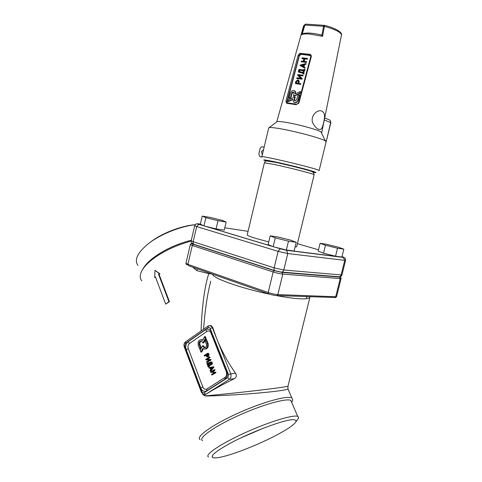 <?xml version="1.0" encoding="UTF-8"?>
<svg xmlns="http://www.w3.org/2000/svg" width="482" height="482" viewBox="0 0 482 482"><rect width="100%" height="100%" fill="white"/><g stroke="black" fill="none" stroke-linecap="round" stroke-linejoin="round"><path stroke-width="0.72" d="M314.137 174.779L314.156 174.695C314.336 174.086 289.459 167.682 274.385 164.483L264.383 162.802L247.236 234.824C246.868 235.367 250.007 236.638 256.653 238.644L268.727 241.916M295.062 247.043L296.647 246.706M327.766 255.352L328.694 255.593M264.148 147.167L262.497 146.841C261.298 146.757 260.467 147.444 260.003 148.896L258.846 153.77L259.575 156.337L261.816 157.096M310.751 56.641L310.522 55.581L309.745 55.135C305.889 54.436 302.702 54.129 300.172 54.213L299.165 55.623L286.959 101.569L287.218 102.811M310.468 55.526L300.172 54.213L299.846 53.345L309.733 54.291C310.92 54.617 311.432 55.4 311.276 56.641L298.858 103.196L296.719 104.214M296.34 104.702L286.639 103.262L285.916 101.292L298.111 55.352L299.846 53.345M310.33 55.496L309.745 55.135L309.733 54.291M286.639 103.262L287.284 102.817M287.296 102.817L296.641 104.202L287.326 102.817M300.762 54.568L299.376 55.749L287.248 101.714L287.417 102.823M320.644 34.788L321.862 35.343L322.572 36.307L309.42 34.017C305.504 33.74 302.889 33.969 301.575 34.698L303.058 33.565M301.575 34.698L304.383 25.034L305.54 24.112M321.862 35.343L323.573 26.287L304.871 25.04L302.31 33.861M276.752 121.904L303.527 26.118L305.672 24.124M324.597 25.383L322.572 36.307M303.226 61.256L303.907 58.677L301.883 58.418L302.208 57.852L307.155 58.406L306.829 58.973L304.437 58.732L303.756 61.316L306.148 61.563L305.98 62.202L301.202 61.702L301.37 61.069L303.226 61.256M306.329 61.672L306.685 62.124L306.335 62.413L301.377 61.81M304.437 58.732L304.793 58.949L304.154 61.353M307.179 58.449L307.528 58.9L307.185 59.19L304.793 58.949M303.865 58.852L302.214 58.593M301.461 65.498L303.6 64.925M303.684 64.6L303.184 66.498L301.099 65.293L303.684 64.6M304.287 64.437L303.672 66.775L304.763 67.426L304.455 67.98L299.961 65.166L305.799 63.528L305.558 64.094L304.287 64.437L304.642 64.648L304.028 66.98M305.817 63.558L306.148 63.738L305.913 64.305L304.642 64.648M304.696 67.366L305.154 67.884L304.72 68.161L300.449 65.697M299.292 71.511L299.617 70.294L303.455 70.734M303.497 70.571L302.991 72.481L298.906 71.408L299.256 70.089L303.497 70.571M302.732 73.475L302.823 73.119L298.334 71.92L298.816 69.715L299.165 69.426L303.666 69.932L304.1 69.312L304.787 69.444L304.196 69.986L303.347 73.216L303.787 73.595L303.437 73.891L302.732 73.475M303.781 73.342L304.142 73.8L303.094 73.933M299.256 70.089L299.617 70.294M304.196 69.986L304.552 70.197L303.732 73.288M304.811 69.474L305.166 69.932L304.552 70.197M302.798 73.222L298.695 72.131M297.81 74.553L302.726 75.186L302.395 75.758L298.653 75.312L301.925 78.717L296.641 78.331L296.966 77.765L300.696 78.217L297.502 75.12L297.81 74.553M301.834 78.385L302.286 78.915L301.907 79.181L296.984 78.506M298.653 75.312L302.19 78.59M302.744 75.216L303.106 75.668L302.756 75.957L299.015 75.511M296.267 82.976L296.569 81.838L298.069 80.699M297.599 80.482L298.117 80.753L298.316 81.904L297.978 83.187L295.87 82.922L296.207 81.639L297.599 80.482M295.689 81.572L297.768 79.849L298.539 80.247L298.84 81.97L298.503 83.253L300.533 83.844L300.184 84.127L295.442 83.525L295.689 81.572M295.803 83.723L300.545 84.326L300.895 84.043L300.509 83.561M300.527 83.585L300.864 83.76M298.388 80.102L298.894 80.446L299.202 82.169L298.9 83.308M288.23 101.395L288.646 99.816L294.894 96.84L294.231 99.346L294.484 100.69L295.05 100.985L296.647 99.69L297.755 95.478L299.304 94.743L297.948 99.876C297.304 101.714 296.195 102.612 294.629 102.576L293.466 101.955L292.942 99.159L288.23 101.395L288.591 101.575L292.857 99.551M294.894 96.84L295.255 97.027L294.598 99.527L294.948 100.967M299.304 94.743L299.665 94.93L298.31 100.063C297.665 101.895 296.557 102.793 294.99 102.756L294.219 102.467M289.061 98.244L290.586 97.515L291.688 93.327C292.243 92.08 292.96 91.749 293.845 92.327L294.086 93.659L293.43 96.159L299.726 93.153L300.147 91.556L295.382 93.833L294.888 91.08C293.05 89.869 291.55 90.562 290.405 93.153L289.061 98.244L289.423 98.424L290.947 97.701L292.05 93.514L293.749 92.237M295.828 93.622L295.249 91.267L294.514 90.749M300.147 91.556L300.509 91.749L300.087 93.339L299.726 93.153M293.43 96.159L293.791 96.346L300.087 93.339M290.586 97.515L290.947 97.701M262.407 154.481L261.34 151.728L263.558 149.643M261.828 156.951L260.178 156.608M312.493 122.494C315.704 128.441 318.692 130.562 321.452 128.857C322.85 126.398 323.856 122.687 324.47 117.71C324.838 113.613 323.573 111.3 320.675 110.782C316.385 110.245 310.697 115.903 312.493 122.494M276.734 121.922L277.162 121.603C278.355 121.331 281.331 121.591 286.091 122.38C298.195 124.35 317.897 129.766 321.042 131.941L321.735 132.568L321.512 132.924M261.859 156.783L268.697 128.025L269.167 127.61C270.607 127.326 274.366 127.712 280.446 128.766C295.948 131.417 321.452 138.334 325.314 140.877L326.109 141.847M323.53 253.225L335.55 256.219L341.883 257.033L343.829 249.164L338.237 247.158L326.549 244.266L320.114 243.296L318.192 251.14L323.53 253.225L325.489 245.26L337.521 248.242L335.55 256.219M337.521 248.242L343.829 249.164M320.114 243.296L325.489 245.26M203.958 225.889L216.075 228.908L224.251 230.125L226.16 222.021L222.262 220.388L210.483 217.472L202.253 216.099L200.373 224.178L203.958 225.889L205.874 217.683L218.003 220.69L216.075 228.908M218.003 220.69L226.16 222.021M202.253 216.099L205.874 217.683M273.143 246.712L286.356 250.013L294.104 251.002L296.219 242.295L290.845 240.193L278.036 237.017L270.185 235.831L268.1 244.513L273.143 246.712L275.27 237.879L288.495 241.169L286.356 250.013M288.495 241.169L296.219 242.295M270.185 235.831L275.27 237.879M194.644 267.835L193.758 268.185L193.565 267.456M200.157 439.668C195.222 437.174 211.556 425.22 236.698 413.791C261.78 402.331 287.188 395.264 291.791 397.909L292.791 399.831L292.387 400.849M291.869 401.645L291.568 402.03M287.808 388.124L287.953 388.908C285.79 391.185 236.349 395.553 205.471 396.017L202.826 394.607L202.789 394.137M201.054 331.001C201.964 306.082 204.543 286.965 208.778 273.643L196.843 270.619L193.758 268.185M141.804 280.873C139.533 278.042 139.738 274.36 142.413 269.83C144.341 266.685 147.39 263.425 151.565 260.051C162.416 251.64 175.611 245.32 191.137 241.102M165.688 304.124L169.435 301.69L159.102 274.439L159.952 273.818L155.005 270.306L159.415 273.782L158.614 274.409L168.947 301.684L165.688 304.124L155.439 276.897L154.65 277.512L155.005 270.306M154.65 277.512L155.566 277.228M143.154 268.576L143.461 268.052C145.317 265.022 148.251 261.883 152.264 258.641C163.018 250.315 176.038 244.157 191.324 240.175M137.936 265.389C134.201 260.129 137.225 253.261 147.016 244.778C158.62 235.065 179.226 226.516 195.156 224.745M149.794 242.621C161.115 233.529 180.672 225.847 195.18 224.708M147.251 263.883L147.661 262.786M263.473 428.149L240.837 437.927M225.823 445.736C247.368 433.125 287.411 418.147 294.243 419.804C296.249 420.063 296.587 421.039 295.243 422.72C293.086 425.269 288.176 428.679 280.512 432.957C262.359 443.169 232.173 455.291 218.967 457.478C215.189 458.135 212.966 458.021 212.291 457.147C211.345 455.357 215.858 451.556 225.823 445.736M208.567 457.02C203.97 455.177 220.093 444.091 244.537 432.975C268.932 421.828 293.448 414.399 297.683 416.406C298.894 416.912 298.894 417.918 297.689 419.424L295.544 422.31M202.542 440.687C197.801 438.337 213.592 426.853 237.813 415.846C261.979 404.808 286.465 397.927 290.887 400.428L297.683 416.406M292.791 399.831L291.767 402.494M169.435 301.69L168.947 301.684M159.102 274.439L158.614 274.409M159.952 273.818L159.415 273.782M269.709 294.231L265.347 293.291L265.48 292.767M265.347 293.291C239.078 287.483 214.562 278.638 212.707 274.734L212.454 274.101M210.755 281.211C207.423 293.773 205.031 309.787 203.573 329.248M204.693 394.71L205.675 394.354C214.382 389.004 223.913 383.799 234.27 378.738C236.463 377.37 236.903 375.544 235.578 373.255C227.962 362.53 221.648 350.92 216.635 338.424L212.797 327.633L211.224 325.603L210.176 325.567M202.862 394.198L202.88 394.607L205.459 395.836C237.355 393.089 288.146 387.052 288.013 386.106L288.049 385.962M201.934 391.691C202.464 392.818 203.181 393.167 204.085 392.74L227.829 377.641L228.528 374.713L210.218 328.543C209.676 327.465 208.959 327.17 208.055 327.652L185.389 343.425L184.733 346.215L201.934 391.691L201.422 392.33L203.326 394.481L205.621 394.36L229.39 379.304C230.999 377.996 231.438 376.159 230.709 373.779L212.345 327.646L210.381 325.621L208.272 325.971M207.585 356.252L206.88 354.83L207.603 354.348M209.037 365.031L208.64 363.988L210.929 362.892M211.538 368.501L211.255 367.778L212.194 367.615M207.814 354.897L207.471 356.343L206.977 356.439L206.007 354.891L207.441 353.933L207.814 354.897M206.007 354.891L206.88 354.83M211.206 363.603L208.32 365.501L207.766 364.067L210.815 362.603L211.206 363.603M207.766 364.067L208.64 363.988M212.255 367.537L210.941 369.296L210.381 367.862L212.255 367.537M210.381 367.862L211.255 367.778M212.773 371.146L213.538 373.11L214.954 372.243L215.008 372.767L211.61 374.918L211.55 374.4L213.177 373.345L212.411 371.381L210.785 372.441L210.598 371.953L213.99 369.796L214.044 370.321L212.773 371.146L213.64 371.062L214.255 372.646M208.17 354.656L207.658 356.819L206.917 356.963L205.657 355.132L204.272 356.005L204.223 355.493L207.555 353.312L208.17 354.656L209.043 354.595L208.531 356.752L207.465 356.921M210.062 360.084L206.694 362.265L206.645 361.747L209.182 360.066L205.754 359.837L205.712 359.337L209.206 357.307L206.585 359.355L210.929 360.018L207.525 362.169M207.477 363.32L210.947 361.988L211.658 363.603L208.507 365.983L208.031 366.856L207.212 363.796L206.766 363.789L207.206 363.193L208.266 363.253M210.634 369.706L209.947 367.935L208.965 368.097L208.905 367.591L212.899 366.898L212.972 367.356L210.291 370.947L209.995 370.568L210.634 369.706M202.771 348.396L203.922 349.052L205.862 348.697C207.399 347.383 207.82 345.582 207.133 343.305L205.687 339.617L205.049 340.858L206.242 343.907C206.7 345.431 206.417 346.63 205.392 347.504L204.097 347.739L202.494 345.811L200.181 350.287L200.874 352.077L202.771 348.396M199.723 349.101L200.361 347.865L199.18 344.823C198.723 342.359 199.44 341.087 201.331 341.021L202.904 342.925L205.224 338.43L204.531 336.653L202.627 340.346L201.542 339.72C198.692 339.816 197.614 341.72 198.307 345.425L199.723 349.101L200.596 349.046L201.235 347.817L200.054 344.781C199.578 342.991 199.988 341.732 201.295 341.009M213.544 366.838L213.839 367.278L210.935 370.935M210.971 361.994L211.953 362.072L212.442 363.892L209.381 365.904L209.387 366.507L208.857 366.76M214.032 369.815L214.858 369.712L214.912 370.236L213.64 371.062M212.562 371.767L211.484 372.369M214.996 372.261L215.822 372.158L215.876 372.676L212.435 374.809M207.585 353.324L208.423 353.258L209.043 354.595M205.814 355.547L205.097 355.915M209.965 359.572L210.887 359.512L210.929 360.018M206.585 359.355L210.839 359.506M209.116 357.174L209.941 357.09L209.989 357.602L207.453 359.289M207.381 363.181L208.338 363.217M208.507 365.983L209.381 365.904M205.079 349.058L206.73 348.649C208.266 347.335 208.688 345.54 208.001 343.256L206.561 339.575L205.687 339.617M205.013 347.697L203.368 345.763L202.494 345.811M200.874 352.077L201.747 352.017L203.392 348.841M200.361 347.865L201.235 347.817M202.904 342.925L203.778 342.883L206.097 338.388L205.398 336.617L204.531 336.653M205.224 338.43L206.097 338.388M202.874 339.864L201.259 339.659M210.905 332.839L210.405 331.923C209.351 330.803 208.218 330.61 206.995 331.357L189.54 343.449C188.058 344.738 187.649 346.498 188.299 348.733L202.832 387.004C203.778 389.04 205.079 389.727 206.748 389.058L225.522 377.032M208.206 326.013L185.534 341.822C184.058 343.106 183.618 344.763 184.22 346.787M196.843 270.619L197.313 268.775M212.207 274.017L208.778 273.643L208.887 272.848M205.471 396.017L202.826 394.607M212.707 274.734L212.791 274.222M312.872 172.195C313.89 172.231 313.059 171.833 310.378 170.996C304.184 169.049 286.621 164.681 275.818 162.41L266.45 160.964M198.355 223.805L198.807 223.865C197.409 223.678 197.475 223.823 199.012 224.311L203.44 225.642M248.067 231.336L224.793 227.805M200.385 224.106L198.807 223.865M274.722 270.601L194.318 244.434C193.3 244.163 192.914 243.253 193.162 241.717L274.15 267.853L283.784 269.998C283.247 271.613 282.283 272.288 280.898 272.017L275.138 270.733C274.18 270.486 273.848 269.528 274.15 267.853L278.132 251.351L280.223 248.802L286.639 250.309L287.778 253.538L278.132 251.351L196.686 226.576L199.012 224.311M194.68 225.763L191.191 240.759L193.162 241.717L196.686 226.576L194.692 225.721C197.048 222.533 196.282 224.148 198.789 224.299L203.747 225.787M286.206 250.116L343.238 257.298C344.196 257.388 343.78 257.165 341.997 256.629L342.196 256.683M318.518 249.809L297.388 243.675M343.238 257.298L344.738 260.346L287.778 253.538L283.784 269.998L341.117 274.939C340.623 276.367 339.732 276.963 338.43 276.716L281.777 272.089M345.606 260.304L344.738 260.346L341.117 274.939L342.003 274.824M205.73 226.329L272.42 246.392M275.077 247.194L280.434 248.802M324.693 117.976L330.098 120.241L330.845 122.687L326.374 141.039L330.658 122.573L330.098 120.241L329.381 119.94M330.845 122.687L324.296 119.934M312.957 172.261C321.928 173.815 309.787 170.032 290.501 165.392C271.215 160.729 257.997 158.397 266.245 160.994M261.834 156.897C258.412 154.541 319.391 169.074 319.12 170.556L319.102 170.67M325.163 140.563L326.181 140.943M298.111 55.352L299.376 55.749M285.916 101.292L287.248 101.714M310.854 56.774L311.276 56.641M298.472 103.262L298.858 103.196M341.419 35.313L341.521 34.794C340.599 32.047 334.9 29.239 324.416 26.371L323.573 26.287L324.247 25.341L305.823 24.13M321.735 132.568L341.521 34.794C342.473 32.372 334.502 27.637 324.615 25.383L324.531 25.365M301.202 61.702L301.557 61.919M305.98 62.202L306.335 62.413M306.829 58.973L307.185 59.19M307.173 58.684L307.528 58.9M302.039 58.491L302.401 58.708M305.558 64.094L305.913 64.305M305.817 63.823L306.172 64.034M300.105 65.498L300.467 65.703M304.365 67.956L304.72 68.161M304.455 67.98L304.811 68.191M304.799 67.673L305.154 67.884M302.907 73.824L303.268 74.029M303.437 73.891L303.793 74.089M303.787 73.595L304.142 73.8M304.461 70.017L304.817 70.227M298.454 71.993L298.816 72.198M296.798 78.397L297.153 78.602M301.545 78.976L301.907 79.181M301.925 78.717L302.286 78.915M302.395 75.758L302.756 75.957M302.75 75.469L303.106 75.668M296.207 81.639L296.569 81.838M300.184 84.127L300.545 84.326M300.533 83.844L300.895 84.043M298.84 81.97L299.202 82.169M294.231 99.346L294.598 99.527M297.948 99.876L298.31 100.063M291.688 93.327L292.05 93.514M266.883 160.922C263.485 159.566 275.577 161.886 290.712 165.549C305.853 169.2 316.807 172.448 312.457 171.929M311.776 171.574L312.155 171.58M312.318 171.538L311.962 171.664M309.956 296.972L309.775 297.508C309.034 298.521 306.239 298.961 301.389 298.834C295.189 298.629 286.826 297.539 276.3 295.562M206.386 355.855L207.254 355.794M209.037 368.097L209.911 368.013M210.23 371.007L211.098 370.917M210.291 370.947L211.158 370.863M212.972 367.356L213.839 367.278M213.038 367.025L213.906 366.947M212.857 366.892L213.659 366.82M211.658 363.603L212.526 363.53M211.568 363.97L212.442 363.892M211.086 362.145L211.953 362.072M214.129 369.959L215.002 369.875M214.044 370.321L214.912 370.236M210.785 372.441L211.658 372.351M211.743 374.882L212.616 374.791M215.008 372.767L215.876 372.676M215.093 372.405L215.96 372.321M207.7 353.457L208.573 353.396M204.41 355.969L205.278 355.903M207.658 356.819L208.531 356.752M210.176 359.729L211.044 359.656M209.116 357.668L209.989 357.602M209.206 357.307L210.074 357.246M206.832 362.229L207.706 362.157M208.164 366.82L209.031 366.742M208.519 366.585L209.387 366.507M208.604 366.23L209.471 366.151M207.133 343.305L208.001 343.256M202.693 346.329L203.567 346.281M199.18 344.823L200.054 344.781M202.832 387.004L200.699 387.92L186.209 349.619C185.251 346.335 185.859 343.738 188.028 341.84L189.54 343.449M188.028 341.84L205.471 329.712L206.995 331.357M186.209 349.619L188.299 348.733M206.905 388.968L206.688 390.818C204.169 392.011 202.169 391.047 200.699 387.92M225.118 377.346L224.949 379.201L206.688 390.818M206.748 389.058L225.088 377.37C226.582 376.189 226.998 374.327 226.329 371.803L226.883 371.086C227.956 374.574 227.311 377.279 224.949 379.201M205.471 329.712C207.971 328.369 209.971 329.2 211.471 332.212L226.883 371.086M211.471 332.212L210.965 332.996L226.281 371.67M185.389 343.425L185.534 341.822L208.266 325.971M184.733 346.215L184.275 346.932L201.38 392.215M208.055 327.652L208.158 326.049L208.887 325.645M205.675 394.354L204.085 392.74M234.27 378.738L229.39 379.304L227.829 377.641M235.578 373.255L230.709 373.779L228.528 374.713M210.218 328.543L212.797 327.633M268.197 292.502L273.155 271.969L192.282 245.495L187.89 264.341L268.197 292.502C271.794 293.683 274.999 294.382 277.825 294.592L335.707 296.743L340.214 278.578L282.789 274.107L277.825 294.592L277.271 295.442L276.391 295.568C274.125 295.394 271.565 294.839 268.703 293.9L268.197 292.502M193.234 243.543C191.384 243.374 191.456 243.639 193.445 244.338L274.312 270.667L282.012 272.378L339.473 277.036C340.304 277.108 340.394 276.975 339.744 276.644M268.438 293.809L188.474 265.666L187.89 264.341L185.956 263.238L190.3 244.573M341.099 278.445L336.593 296.611L335.707 296.743L335.195 297.496L276.957 295.587M282.012 272.378L282.789 274.107C279.982 273.8 276.77 273.089 273.155 271.969L274.24 270.667L193.372 244.332L192.282 245.495L190.318 244.513C191.782 243.163 190.047 243.368 193.372 244.332L193.445 244.338M339.473 277.036L339.617 277.096C340.611 276.945 341.099 277.415 341.087 278.512L340.214 278.578L339.617 277.096L282.163 272.438L274.312 270.667M335.309 297.412C335.454 297.798 335.882 297.533 336.593 296.611L336.617 296.532M264.395 162.723C265.347 161.006 266.667 160.422 268.353 160.97L266.799 160.922M296.605 246.886L314.156 174.695C313.734 172.58 312.475 171.345 310.378 170.996C313.583 171.953 314.288 172.267 312.481 171.941M273.933 246.911L286.639 250.309L343.648 257.472C344.522 258.213 345.154 256.792 345.594 260.352L341.985 274.885C341.25 276.276 340.491 276.867 339.708 276.656M272.848 246.579L204.681 226.07M191.179 240.819C190.999 242.386 191.709 243.338 193.312 243.669M326.374 141.039L326.169 141.606M298.364 103.16L310.751 56.659M296.641 104.202L298.364 103.172M302.25 33.903C305.913 32.493 312.246 32.836 321.241 34.927M305.546 24.112L303.6 25.817M306.666 61.847L306.311 61.636M307.504 58.623L307.155 58.406M306.148 63.738L305.799 63.528M305.118 67.631L304.763 67.426M304.118 73.517L303.762 73.318M305.142 69.655L304.787 69.444M302.214 78.614L301.859 78.415M303.082 75.391L302.726 75.186M298.894 80.446L298.539 80.247M294.484 100.69L294.845 100.871M294.888 91.08L295.249 91.267M262.431 154.397L262.063 154.288M277.162 121.603L269.167 127.61M319.12 170.556L326.169 141.6M321.042 131.941L325.314 140.877M291.791 397.909L287.953 388.902L288.013 386.106L310.053 296.749M143.461 268.052L142.413 269.83M212.333 455.87L212.291 457.147M306.221 298.72L306.968 296.641M206.977 356.439L207.344 356.409M210.977 370.953L210.182 371.032M213.773 366.82L212.899 366.898M211.821 361.916L210.947 361.988M214.858 369.712L213.99 369.796M211.526 372.387L210.736 372.472M212.478 374.827L211.694 374.912M215.822 372.158L214.954 372.243M208.423 353.258L207.555 353.312M205.145 355.939L204.35 355.999M210.887 359.512L210.013 359.584M209.941 357.09L209.068 357.15M207.567 362.193L206.772 362.259M208.212 363.085L207.338 363.157M208.899 366.778L208.11 366.85M204.097 347.739L204.971 347.691M201.542 339.72L202.41 339.683M211.224 325.603L210.381 325.621M185.944 263.323C186.112 264.594 186.751 265.022 187.847 264.612"/></g></svg>
